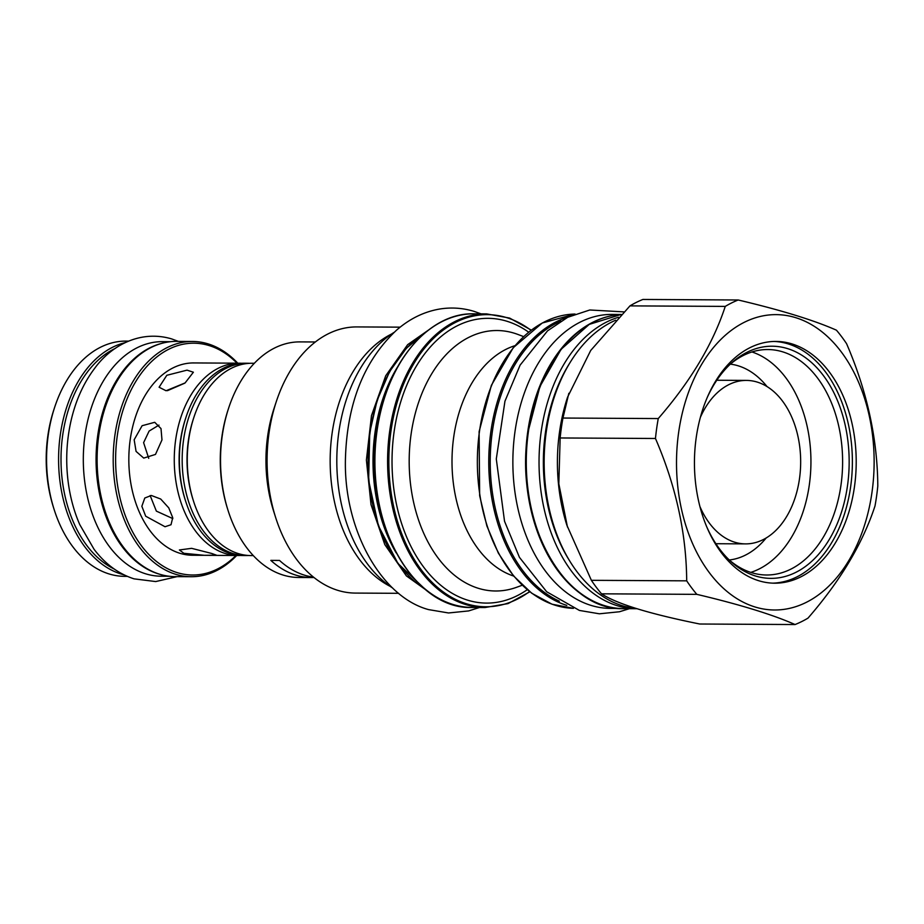 <?xml version="1.0" encoding="UTF-8"?>
<svg xmlns="http://www.w3.org/2000/svg" width="924" height="924" viewBox="0 0 924 924"><rect width="100%" height="100%" fill="white"/><g stroke="black" fill="none" stroke-linecap="round" stroke-linejoin="round"><path stroke-width="1.39" d="M315.35 341.972L300 341.892A117.798 78.817 90.3 0 0 228.655 408.05A117.798 78.817 90.3 0 0 222.21 435.978A117.798 78.817 90.3 0 0 228.089 510.545A117.798 78.817 90.3 0 0 298.695 577.477L311.457 577.546A117.798 78.817 90.3 0 1 270.836 560.394L279.51 560.441A117.798 78.817 90.3 0 0 313.525 577.154M311.457 577.546A117.798 78.817 90.3 0 0 313.975 577.5M253.292 555.59L251.085 555.578A96.165 64.345 -89.7 0 1 238.38 553.615A96.165 64.345 -89.7 0 1 193.451 500.935A96.165 64.345 -89.7 0 1 193.913 417.267A96.165 64.345 -89.7 0 1 252.148 363.259L254.354 363.271M193.451 500.935L192.977 499.445A92.723 62.047 -89.7 0 1 193.428 418.757L193.913 417.267M248.533 555.497A96.165 64.345 -89.7 0 1 245.98 555.555A96.165 64.345 -89.7 0 1 233.275 553.591A96.165 64.345 -89.7 0 1 182.548 449.491A96.165 64.345 -89.7 0 1 247.043 363.236A96.165 64.345 -89.7 0 1 249.595 363.328M245.98 555.555L243.174 555.543A96.165 64.345 -89.7 0 1 230.469 553.568A96.165 64.345 -89.7 0 1 185.539 500.889A96.165 64.345 -89.7 0 1 186.001 417.221A96.165 64.345 -89.7 0 1 244.236 363.224L247.043 363.236M185.539 500.889L185.066 499.399A92.723 62.047 -89.7 0 1 185.516 418.711L186.001 417.221M240.621 555.451A96.165 64.345 -89.7 0 1 238.069 555.509A96.165 64.345 -89.7 0 1 225.364 553.545A96.165 64.345 -89.7 0 1 174.636 449.445A96.165 64.345 -89.7 0 1 239.131 363.19A96.165 64.345 -89.7 0 1 241.684 363.282M211.712 553.464L216.447 555.174L204.423 555.312L183.888 553.314L179.383 549.965L191.615 548.336L211.712 553.464M238.069 555.509L192.642 555.255A96.165 64.345 -89.7 0 1 179.937 553.291A96.165 64.345 90.3 0 1 129.198 449.191A96.165 64.345 90.3 0 1 193.705 362.936L239.131 363.19M161.977 439.916L155.486 454.423L143.717 458.085L136.071 451.397L134.165 439.766L142.111 425.71L154.724 422.303L161.007 428.574L161.977 439.916M187.041 370.143L166.817 375.294L159.09 387.237L166.054 390.748L185.112 382.917L193.382 372.222L187.041 370.143M151.34 495.472L144.779 498.024L141.846 506.283L145.703 516.204L165.026 526.738L171.009 524.74L172.73 517.694L168.757 507.877L160.718 499.041L151.34 495.472M237.006 363.178A115.904 77.558 90.3 0 0 209.136 345.564A115.904 77.558 90.3 0 0 117.279 435.77A115.904 77.558 90.3 0 0 177.223 572.637A115.904 77.558 90.3 0 0 235.943 555.497M237.757 363.178A117.625 78.702 90.3 0 0 208.096 343.878A117.625 78.702 90.3 0 0 192.55 341.464A117.625 78.702 90.3 0 0 113.652 446.973A117.625 78.702 90.3 0 0 175.71 574.312A117.625 78.702 90.3 0 0 191.245 576.715A117.625 78.702 90.3 0 0 236.694 555.497M192.55 341.464L176.472 341.383A117.625 78.702 90.3 0 0 105.232 407.438A117.625 78.702 90.3 0 0 104.666 509.782A117.625 78.702 90.3 0 0 159.633 574.22A117.625 78.702 90.3 0 0 175.167 576.634L191.245 576.715M161.665 343.393A117.279 78.482 -89.7 0 0 96.084 457.045A117.279 78.482 -89.7 0 0 158.397 573.873A117.279 78.482 90.3 0 0 160.395 574.451M105.232 407.438L104.99 408.189A115.904 77.558 90.3 0 0 104.435 509.043L104.666 509.782M170.455 341.695L162.428 341.649A117.279 78.482 -89.7 0 0 83.761 446.846A117.279 78.482 -89.7 0 0 145.634 573.804A117.279 78.482 90.3 0 0 161.134 576.206L169.161 576.253M115.373 348.348A115.904 77.558 90.3 0 0 61.007 458.373A115.904 77.558 90.3 0 0 114.16 568.988M125.19 342.642A117.625 78.702 90.3 0 0 58.605 456.213A117.625 78.702 90.3 0 0 121.09 574.012A117.625 78.702 90.3 0 0 123.908 574.797M127.304 576.368L124.636 576.345A117.625 78.702 -89.7 0 1 109.09 573.943A117.625 78.702 90.3 0 1 54.135 509.505A117.625 78.702 90.3 0 1 54.701 407.161A117.625 78.702 90.3 0 1 125.941 341.106L128.598 341.118M54.701 407.161L53.962 409.401A112.474 75.26 90.3 0 0 53.43 507.264L54.135 509.505M158.963 425.109L149.111 431.069L143.601 442.665L148.741 458.35M184.754 383.183L167.429 390.69M150.15 495.541L156.352 511.111L172.834 518.607M228.655 408.05L228.17 409.54A114.368 76.519 90.3 0 0 221.91 436.648A114.368 76.519 90.3 0 0 227.616 509.043L228.089 510.545M275.629 517.452L273.516 510.787A117.798 78.817 -89.7 0 1 267.637 436.232A117.798 78.817 90.3 0 1 274.082 408.293L276.276 401.663A133.079 89.05 90.3 0 0 268.988 433.217A133.079 89.05 -89.7 0 0 275.629 517.452A133.079 89.05 -89.7 0 0 355.394 593.081L398.683 593.312M400.15 327.154L356.86 326.923A133.079 89.05 90.3 0 0 276.276 401.663M390.113 586.324A133.079 89.05 -89.7 0 1 332.062 433.564A133.079 89.05 90.3 0 1 391.499 334.061M392.654 588.034A138.923 92.954 -89.7 0 1 336.81 459.886A138.923 92.954 -89.7 0 1 394.074 332.374M514.922 345.692A117.798 78.817 90.3 0 0 453.684 437.248A117.798 78.817 90.3 0 0 513.652 576.045M766.192 537.964A98.221 65.719 -89.7 0 1 729.279 559.99M767.024 386.567A98.221 65.719 90.3 0 0 730.353 364.137M750.738 572.395A112.728 75.433 -89.7 0 0 809.332 484.777A112.728 75.433 90.3 0 0 751.951 351.963M730.087 364.368A112.728 75.433 90.3 0 1 767.809 349.538A112.728 75.433 90.3 0 1 841.002 484.961A112.728 75.433 -89.7 0 1 766.562 574.994A112.728 75.433 -89.7 0 1 729.001 559.748M706.433 526.137A116.078 77.674 -89.7 0 0 730.572 561.226A116.078 77.674 -89.7 0 0 847.504 485.654A116.078 77.674 90.3 0 0 816.62 367.498A116.078 77.674 90.3 0 0 731.669 362.901A116.078 77.674 90.3 0 0 707.137 397.736M772.741 583.148A120.894 80.885 -89.7 0 0 850.658 486.625A120.894 80.885 90.3 0 0 774.081 341.453M854.481 486.648A120.894 80.885 90.3 0 0 775.987 341.43A120.894 80.885 90.3 0 0 696.165 437.976A120.894 80.885 90.3 0 0 774.659 583.194A120.894 80.885 90.3 0 0 854.481 486.648M872.025 492.03A147.678 98.81 90.3 0 0 795.656 317.66A147.678 98.81 90.3 0 0 678.62 432.582A147.678 98.81 90.3 0 0 754.989 606.964A147.678 98.81 90.3 0 0 872.025 492.03M846.569 343.682A167.937 112.37 90.3 0 0 836.428 330.18C813.767 320.166 781.023 310.106 738.195 299.988A167.937 112.37 90.3 0 0 725.259 306.398C713.005 343.844 690.667 381.231 658.258 418.56A167.937 112.37 90.3 0 0 656.664 428.459A167.937 112.37 90.3 0 0 655.462 438.484C675.952 485.989 686.359 533.448 686.694 580.838A167.937 112.37 90.3 0 0 696.823 594.351C739.65 604.469 772.395 614.529 795.067 624.543A167.937 112.37 90.3 0 0 808.003 618.121C840.413 580.792 862.739 543.404 875.005 505.959A167.937 112.37 90.3 0 0 876.599 496.061A167.937 112.37 90.3 0 0 877.8 486.036C877.465 438.646 867.059 391.199 846.569 343.682M738.195 299.988L642.896 299.457A167.937 112.37 90.3 0 0 629.96 305.879L590.713 350.462L567.579 397.135A147.159 98.475 90.3 0 0 559.517 432.028A147.159 98.475 -89.7 0 0 566.862 525.19L591.383 580.318L686.694 580.838M568.837 393.301L562.959 418.041A167.937 112.37 90.3 0 0 561.353 427.939A167.937 112.37 -89.7 0 0 560.152 437.964L655.462 438.484M629.96 305.879L725.259 306.398M562.959 418.041L658.258 418.56M795.067 624.543L699.757 624.012C649.41 613.859 616.666 603.788 601.524 593.82L696.823 594.351M601.524 593.82A167.937 112.37 -89.7 0 1 591.383 580.318M560.152 437.964L558.824 483.76L567.463 527.05M615.684 320.212A147.159 98.475 90.3 0 0 546.246 431.958A147.159 98.475 90.3 0 0 545.495 437.953A147.159 98.475 90.3 0 0 545.241 484.13A147.159 98.475 90.3 0 0 622.349 605.728A147.159 98.475 90.3 0 0 636.313 608.477M618.468 317.302A147.159 98.475 90.3 0 0 541.141 431.935A147.159 98.475 90.3 0 0 617.244 605.694A147.159 98.475 90.3 0 0 636.694 608.708A147.159 98.475 90.3 0 0 637.063 608.708M608.847 316.343A146.985 98.36 -89.7 0 0 525.664 458.269A146.985 98.36 -89.7 0 0 603.742 605.451A146.985 98.36 90.3 0 0 607.253 606.433M620.778 314.472L612.034 314.414A146.985 98.36 -89.7 0 0 513.432 446.269A146.985 98.36 -89.7 0 0 590.99 605.382A146.985 98.36 90.3 0 0 610.406 608.396L619.161 608.442M699.895 506.491A81.739 54.689 90.3 0 0 745.518 543.889A81.739 54.689 90.3 0 0 799.503 478.597A81.739 54.689 90.3 0 0 746.43 380.411A81.739 54.689 90.3 0 0 700.392 417.302M424.439 588.634A139.085 93.07 -89.7 0 1 370.074 432.582A139.085 93.07 -89.7 0 1 425.849 332.12M397.147 367.602A139.085 93.07 90.3 0 0 374.994 432.605A139.085 93.07 90.3 0 0 396.13 552.841M392.007 377.777A139.316 93.22 90.3 0 0 375.479 432.571A139.316 93.22 90.3 0 0 391.095 542.619M473.954 313.825C428.286 312.312 385.192 364.275 376.657 431.162C362.381 518.156 412.289 610.152 472.337 607.461A146.812 98.244 -89.7 0 1 377.004 431.092A146.812 98.244 -89.7 0 1 473.954 313.825L486.636 313.894A146.812 98.244 -89.7 0 0 389.685 431.162A146.812 98.244 -89.7 0 0 485.019 607.53L508.05 603.603L529.856 591.799M529.567 591.579A146.05 97.725 -89.7 0 1 426.553 576.391A146.05 97.725 -89.7 0 1 390.933 431.323A146.05 97.725 -89.7 0 1 531.011 330.33M528.667 332.178A142.377 95.276 90.3 0 0 394.063 432.062A142.377 95.276 90.3 0 0 427.939 572.487A142.377 95.276 90.3 0 0 527.246 589.708M523.608 336.602L518.052 334.5A130.238 87.145 90.3 0 0 411.041 434.557A130.238 87.145 -89.7 0 0 516.655 587.271L522.233 585.239M479.452 431.589A147.159 98.475 -89.7 0 1 575.086 314.056L542.238 323.019L513.236 347.724L491.36 385.366L479.106 431.658L479.648 495.668L486.879 525.964L498.371 553.153L513.559 575.941L531.739 593.231L552.032 604.204L573.457 608.339A147.159 98.475 -89.7 0 1 479.452 431.589M545.241 484.13L545.183 483.633A143.948 96.327 -89.7 0 1 545.437 438.461L545.495 437.953M569.184 560.129A143.948 96.327 -89.7 0 1 570.281 362.22M623.931 608.639A147.159 98.475 -89.7 0 1 528.378 431.866A147.159 98.475 -89.7 0 1 621.263 314.437L589.235 324.382L561.099 349.307L539.928 386.509L528.031 431.924C513.721 519.126 563.755 611.33 623.931 608.639L636.694 608.708M559.32 601.178A146.131 97.782 -89.7 0 1 492.307 431.866A146.131 97.782 -89.7 0 1 560.868 321.067M566.793 605.37A147.159 98.475 -89.7 0 1 490.863 431.658A147.159 98.475 -89.7 0 1 568.375 316.967M433.518 595.356L406.375 575.895L384.788 544.559L370.998 504.573L366.401 460.06L371.483 415.592L385.724 375.768L407.646 344.664L435.008 325.502M177.096 576.634L155.717 581.566L134.072 578.851C118.561 573.873 105.232 564.033 94.098 549.33L79.776 524.636C74.405 512.335 70.686 499.11 68.584 484.938C65.419 462.959 66.297 441.302 71.217 419.946C75.941 399.953 83.772 382.721 94.722 368.26C110.995 345.807 140.078 329.556 171.633 338.9L178.401 341.395M424.913 589.027L397.944 563.444L378.424 525.744L368.63 480.364L369.727 432.651L377.131 400.346L389.57 371.667L406.294 348.336L426.334 331.739M531.3 330.122L509.632 318.075L486.636 313.894M472.337 607.461L485.019 607.53M715.892 543.716L745.518 543.889M716.793 380.249L746.43 380.411M479.487 607.495L468.63 610.926L448.544 612.97L428.586 609.609C381.023 596.904 343.22 528.828 345.461 458.142C347.135 403.13 364.218 360.418 396.696 330.03C409.54 318.884 423.619 311.931 438.958 309.159C450.866 307.114 462.647 307.877 474.324 311.446L481.104 313.871M629.44 608.673L619.461 611.757L599.376 613.802L579.417 610.441L546.65 591.73L519.438 557.357L504.527 521.24L496.292 458.974L504.954 401.189L520.108 365.13L547.528 330.861L567.717 317.29L589.789 309.99L623.804 311.873"/></g></svg>
